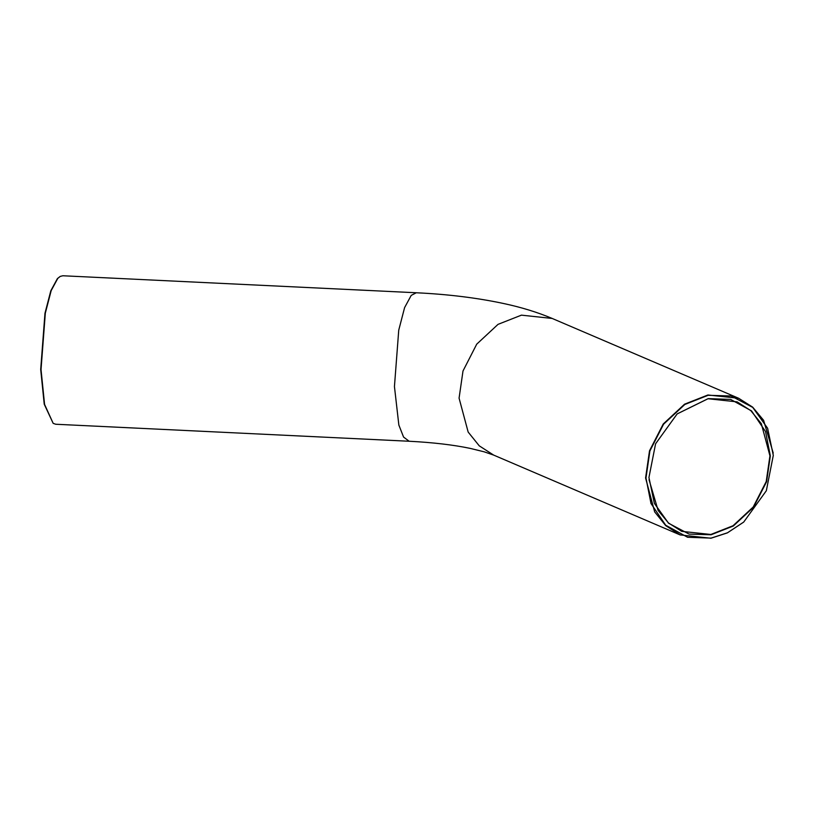 <?xml version="1.0" encoding="UTF-8"?>
<svg xmlns="http://www.w3.org/2000/svg" width="814" height="814" viewBox="0 0 814 814"><rect width="100%" height="100%" fill="white"/><g stroke="black" fill="none" stroke-linecap="round" stroke-linejoin="round"><path stroke-width="1.22" d="M711.06 534.778L733.302 526.017L753.561 507.193L766.595 481.715L770.329 455.891L765.547 431.593L751.546 410.917L730.657 399.42L708.211 398.616L677.167 413.899L655.585 443.793L648.941 477.503L654.375 503.367L668.548 523.219L689.122 534.106L711.06 534.778M677.116 413.939L708.017 398.748L737.148 401.872L750.813 410.643L761.334 423.707L769.942 455.84L766.208 481.583L753.225 506.98L733.027 525.742L710.856 534.472L681.725 531.349L668.467 522.944L658.119 510.48L649.023 479.649M711.131 538.105L687.596 537.271L665.679 525.213L650.996 503.52L645.98 478.032L649.898 450.956L663.563 424.216L684.818 404.477L708.139 395.289L731.155 395.991L752.746 407.417L767.602 428.235L773.3 455.362L766.34 490.72L743.701 522.079L727.492 532.773L711.131 538.105M60.236 276.404L57.418 278.571L50.824 290.761L44.974 313.268L40.7 369.464L44.231 404.202L53.164 423.341L44.566 404.385L41.026 369.546L45.319 313.176L51.18 290.598L57.794 278.368L60.236 276.404L62.871 275.763L416.29 292.765L411.223 295.38L404.599 307.6L398.738 330.179L394.444 386.558L398.85 425.04L403.571 437.067L409.147 441.249L55.728 424.247L53.164 423.341M773.219 453.052L763.603 420.309L752.675 407.153L738.685 398.28L707.936 394.983L684.543 404.202L663.227 424.002L649.511 450.814L645.583 477.981L654.67 511.894L665.771 525.681L680.189 534.94L710.937 538.237L727.35 532.895L743.65 522.12M416.29 292.765C448.005 294.271 477.014 297.843 503.347 303.459C521.072 307.214 537.352 312.21 552.177 318.447L521.428 315.15L498.026 324.359L476.719 344.169L463.003 370.981L459.076 398.148L468.162 432.061L479.263 445.848L493.681 455.107L680.189 534.94M552.177 318.447L738.685 398.28M493.681 455.107L484.218 451.831L470.258 448.402C453.367 444.861 433.007 442.47 409.147 441.249"/></g></svg>
